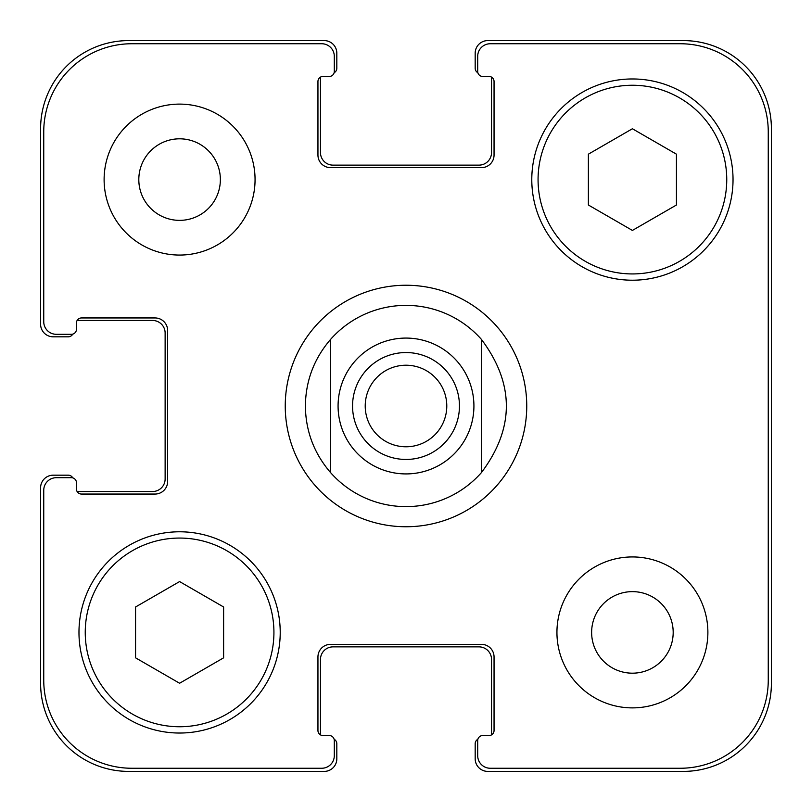 <?xml version="1.0" encoding="UTF-8"?>
<svg xmlns="http://www.w3.org/2000/svg" width="812" height="812" viewBox="0 0 812 812"><rect width="100%" height="100%" fill="white"/><g stroke="black" fill="none" stroke-linecap="round" stroke-linejoin="round"><path stroke-width="1.22" d="M365.217 406A40.783 40.783 0 0 0 406 446.783A40.783 40.783 0 0 0 446.783 406A40.783 40.783 0 0 0 406 365.217A40.783 40.783 0 0 0 365.217 406M459.46 406A53.46 53.46 0 0 1 379.275 452.294A53.46 53.46 0 0 1 379.275 359.706A53.46 53.46 0 0 1 459.46 406M285.245 406A120.755 120.755 0 0 1 466.372 301.425A120.755 120.755 0 0 1 466.372 510.575A120.755 120.755 0 0 1 285.245 406M481.465 339.446L481.465 472.554L481.465 339.446C514.656 383.812 514.656 428.188 481.465 472.554A100.627 100.627 0 0 1 330.535 472.554L330.535 339.446L330.535 472.554C314.092 453.421 305.698 431.233 305.373 406C305.698 380.767 314.092 358.579 330.535 339.446A100.627 100.627 0 0 1 481.465 339.446M223.615 657.832L179.594 683.247L135.563 657.832L135.563 606.99L179.594 581.575L223.615 606.99L223.615 657.832M676.437 205.01L632.406 230.425L588.385 205.01L588.385 154.168L632.406 128.753L676.437 154.168L676.437 205.01M273.928 632.406A94.334 94.334 0 0 0 132.417 550.709A94.334 94.334 0 0 0 132.417 714.103A94.334 94.334 0 0 0 273.928 632.406M280.221 632.406A100.627 100.627 0 0 1 129.281 719.554A100.627 100.627 0 0 1 129.281 545.268A100.627 100.627 0 0 1 280.221 632.406M726.75 179.594A94.334 94.334 0 0 0 585.239 97.897A94.334 94.334 0 0 0 585.239 261.291A94.334 94.334 0 0 0 726.75 179.594M733.033 179.594A100.627 100.627 0 0 1 582.092 266.732A100.627 100.627 0 0 1 582.092 92.446A100.627 100.627 0 0 1 733.033 179.594M768.253 131.798A88.051 88.051 0 0 0 680.202 43.746L490.275 43.746A12.576 12.576 0 0 0 477.7 56.322L477.7 71.415A5.034 5.034 0 0 0 482.724 76.45L489.017 76.45A5.034 5.034 0 0 1 494.051 81.484L494.051 155.062A12.576 12.576 0 0 1 481.465 167.637L330.535 167.637A12.576 12.576 0 0 1 317.949 155.062L317.949 81.484A5.034 5.034 0 0 1 322.983 76.45L329.276 76.45A5.034 5.034 0 0 0 334.3 71.415L334.3 56.322A12.576 12.576 0 0 0 321.725 43.746L131.798 43.746A88.051 88.051 0 0 0 43.746 131.798L43.746 321.725A12.576 12.576 0 0 0 56.322 334.3L71.415 334.3A5.034 5.034 0 0 0 76.45 329.276L76.45 322.983A5.034 5.034 0 0 1 81.484 317.949L155.062 317.949A12.576 12.576 0 0 1 167.637 330.535L167.637 481.465A12.576 12.576 0 0 1 155.062 494.051L81.484 494.051A5.034 5.034 0 0 1 76.45 489.017L76.45 482.724A5.034 5.034 0 0 0 71.415 477.7L56.322 477.7A12.576 12.576 0 0 0 43.746 490.275L43.746 680.202A88.051 88.051 0 0 0 131.798 768.253L321.725 768.253A12.576 12.576 0 0 0 334.3 755.678L334.3 740.585A5.034 5.034 0 0 0 329.276 735.55L322.983 735.55A5.034 5.034 0 0 1 317.949 730.516L317.949 656.938A12.576 12.576 0 0 1 330.535 644.363L481.465 644.363A12.576 12.576 0 0 1 494.051 656.938L494.051 730.516A5.034 5.034 0 0 1 489.017 735.55L482.724 735.55A5.034 5.034 0 0 0 477.7 740.585L477.7 755.678A12.576 12.576 0 0 0 490.275 768.253L680.202 768.253A88.051 88.051 0 0 0 768.253 680.202L768.253 131.798M255.059 179.594A75.465 75.465 0 0 1 141.856 244.95A75.465 75.465 0 0 1 141.856 114.228A75.465 75.465 0 0 1 255.059 179.594M707.881 632.406A75.465 75.465 0 0 1 594.678 697.772A75.465 75.465 0 0 1 594.678 567.05A75.465 75.465 0 0 1 707.881 632.406M138.811 179.594A40.783 40.783 0 0 0 199.975 214.906A40.783 40.783 0 0 0 199.975 144.272A40.783 40.783 0 0 0 138.811 179.594M591.633 632.406A40.783 40.783 0 0 0 652.797 667.728A40.783 40.783 0 0 0 652.797 597.094A40.783 40.783 0 0 0 591.633 632.406M477.872 72.725A5.034 5.034 0 0 1 475.182 68.269L475.182 53.176A12.576 12.576 0 0 1 487.758 40.6L683.349 40.6A88.051 88.051 0 0 1 771.4 128.651L771.4 683.349A88.051 88.051 0 0 1 683.349 771.4L487.758 771.4A12.576 12.576 0 0 1 475.182 758.824L475.182 743.731A5.034 5.034 0 0 1 477.872 739.275M322.983 76.45A5.034 5.034 0 0 0 320.638 77.028A5.034 5.034 0 0 0 320.466 78.338L320.466 152.544A12.576 12.576 0 0 0 333.042 165.13L478.958 165.13A12.576 12.576 0 0 0 491.534 152.544L491.534 78.338A5.034 5.034 0 0 0 491.361 77.028A5.034 5.034 0 0 0 489.017 76.45L482.724 76.45M489.017 735.55A5.034 5.034 0 0 0 491.361 734.972A5.034 5.034 0 0 0 491.534 733.662L491.534 659.456A12.576 12.576 0 0 0 478.958 646.87L333.042 646.87A12.576 12.576 0 0 0 320.466 659.456L320.466 733.662A5.034 5.034 0 0 0 320.638 734.972A5.034 5.034 0 0 0 322.983 735.55L329.276 735.55M72.725 334.128A5.034 5.034 0 0 1 68.269 336.818L53.176 336.818A12.576 12.576 0 0 1 40.6 324.242L40.6 128.651A88.051 88.051 0 0 1 128.651 40.6L324.242 40.6A12.576 12.576 0 0 1 336.818 53.176L336.818 68.269A5.034 5.034 0 0 1 334.128 72.725M334.128 739.275A5.034 5.034 0 0 1 336.818 743.731L336.818 758.824A12.576 12.576 0 0 1 324.242 771.4L128.651 771.4A88.051 88.051 0 0 1 40.6 683.349L40.6 487.758A12.576 12.576 0 0 1 53.176 475.182L68.269 475.182A5.034 5.034 0 0 1 72.725 477.872M77.028 491.361A5.034 5.034 0 0 0 78.338 491.534L152.544 491.534A12.576 12.576 0 0 0 165.13 478.958L165.13 333.042A12.576 12.576 0 0 0 152.544 320.466L78.338 320.466A5.034 5.034 0 0 0 77.028 320.638A5.034 5.034 0 0 0 76.45 322.983L76.45 329.276M473.924 406A67.924 67.924 0 0 1 381.985 469.539A67.924 67.924 0 0 1 355.057 361.076M456.943 450.924A67.924 67.924 0 0 0 430.015 342.461A67.924 67.924 0 0 0 338.076 406A67.924 67.924 0 0 0 456.943 450.924"/></g></svg>
